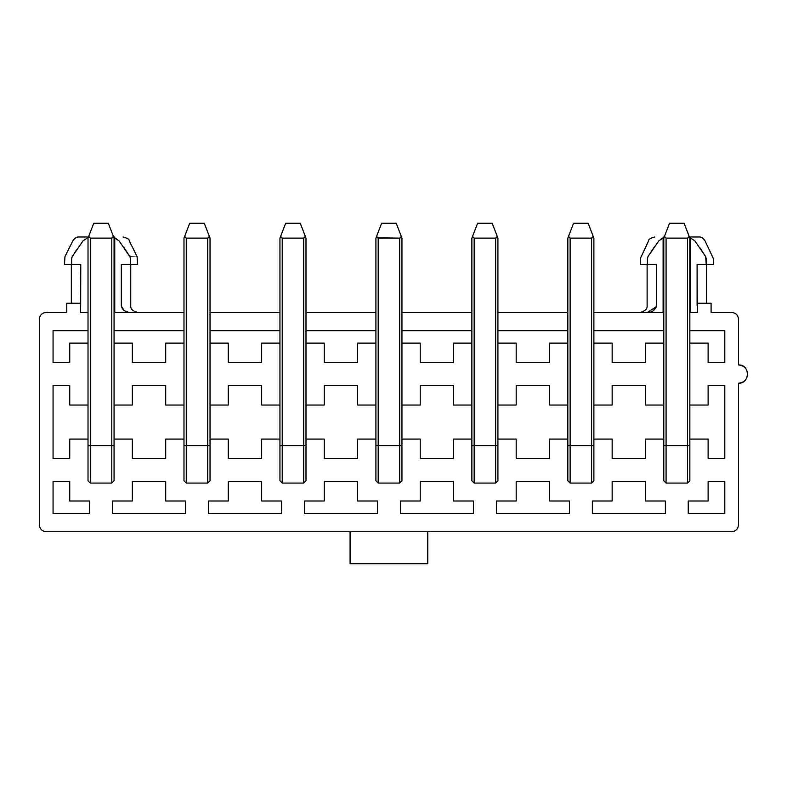 <?xml version="1.0" encoding="UTF-8"?>
<svg xmlns="http://www.w3.org/2000/svg" width="787" height="787" viewBox="0 0 787 787"><rect width="100%" height="100%" fill="white"/><g stroke="black" fill="none" stroke-linecap="round" stroke-linejoin="round"><path stroke-width="1.18" d="M350.087 563.718L350.087 531.737L350.087 563.718L427.774 563.718L427.774 531.737L427.774 563.718L350.087 563.718M738.511 364.942C750.296 364.44 750.296 383.722 738.511 383.22L738.511 524.88C738.078 529.012 735.786 531.294 731.654 531.737L46.207 531.737C42.075 531.294 39.783 529.012 39.35 524.88L39.35 319.247C39.783 315.105 42.075 312.823 46.207 312.39C42.075 312.823 39.783 315.105 39.35 319.247L39.35 524.88C39.783 529.012 42.075 531.294 46.207 531.737L731.654 531.737C735.786 531.294 738.078 529.012 738.511 524.88L738.511 383.22C744.02 382.639 747.07 379.59 747.65 374.081C747.07 368.572 744.02 365.522 738.511 364.942L738.511 319.247L738.511 364.942M731.654 312.39C735.786 312.823 738.078 315.105 738.511 319.247C738.078 315.105 735.786 312.823 731.654 312.39L711.094 312.39L711.094 303.251L697.38 303.251L697.38 312.39L689.845 312.39L697.38 312.39L697.38 303.251L711.094 303.251L711.094 312.39L731.654 312.39M279.946 330.668L210.031 330.668L279.946 330.668M375.911 330.668L305.995 330.668L375.911 330.668M183.981 330.668L114.066 330.668L183.981 330.668M53.063 330.668L53.063 362.659L53.063 330.668L88.016 330.668L53.063 330.668M724.797 330.668L689.845 330.668L724.797 330.668L724.797 362.659L724.797 330.668M567.83 330.668L497.915 330.668L567.83 330.668M663.795 330.668L593.88 330.668L663.795 330.668M471.866 330.668L401.95 330.668L471.866 330.668M473.469 513.458L473.469 501.004L473.469 513.458L400.445 513.458L473.469 513.458M400.445 501.004L400.445 513.458L400.445 501.004L420.228 501.004L420.228 481.467L453.587 481.467L453.587 501.004L473.469 501.004L453.587 501.004L453.587 481.467L420.228 481.467L420.228 501.004L400.445 501.004M377.504 513.458L377.504 501.004L377.504 513.458L304.48 513.458L377.504 513.458M304.48 501.004L304.48 513.458L304.48 501.004L324.274 501.004L324.274 481.467L357.632 481.467L357.632 501.004L377.504 501.004L357.632 501.004L357.632 481.467L324.274 481.467L324.274 501.004L304.48 501.004M724.797 513.458L724.797 481.467L724.797 513.458L688.241 513.458L724.797 513.458M688.241 501.004L688.241 513.458L688.241 501.004L708.123 501.004L708.123 481.467L724.797 481.467L708.123 481.467L708.123 501.004L688.241 501.004M665.399 513.458L665.399 501.004L665.399 513.458L592.375 513.458L665.399 513.458M592.375 501.004L592.375 513.458L592.375 501.004L612.158 501.004L612.158 481.467L645.517 481.467L645.517 501.004L665.399 501.004L645.517 501.004L645.517 481.467L612.158 481.467L612.158 501.004L592.375 501.004M569.434 513.458L569.434 501.004L569.434 513.458L496.41 513.458L569.434 513.458M496.41 501.004L496.41 513.458L496.41 501.004L516.193 501.004L516.193 481.467L549.552 481.467L549.552 501.004L569.434 501.004L549.552 501.004L549.552 481.467L516.193 481.467L516.193 501.004L496.41 501.004M208.516 513.458L281.539 513.458L281.539 501.004L281.539 513.458L208.516 513.458L208.516 501.004L208.516 513.458M185.584 513.458L185.584 501.004L185.584 513.458L112.551 513.458L185.584 513.458M112.551 501.004L112.551 513.458L112.551 501.004L132.344 501.004L132.344 481.467L165.703 481.467L165.703 501.004L185.584 501.004L165.703 501.004L165.703 481.467L132.344 481.467L132.344 501.004L112.551 501.004M53.063 481.467L53.063 513.458L89.62 513.458L89.62 501.004L89.62 513.458L53.063 513.458L53.063 481.467L69.738 481.467L69.738 501.004L89.62 501.004L69.738 501.004L69.738 481.467L53.063 481.467M708.123 405.039L689.845 405.039L708.123 405.039L708.123 385.502L724.797 385.502L724.797 458.614L708.123 458.614L708.123 439.087L689.845 439.087L708.123 439.087L708.123 458.614L724.797 458.614L724.797 385.502L708.123 385.502L708.123 405.039M88.016 405.039L69.738 405.039L88.016 405.039M69.738 439.087L88.016 439.087L69.738 439.087L69.738 458.614L53.063 458.614L53.063 385.502L69.738 385.502L69.738 405.039L69.738 385.502L53.063 385.502L53.063 458.614L69.738 458.614L69.738 439.087M663.795 312.39L593.88 312.39L663.795 312.39M567.83 312.39L497.915 312.39L567.83 312.39M471.866 312.39L401.95 312.39L471.866 312.39M375.911 312.39L305.995 312.39L375.911 312.39M279.946 312.39L210.031 312.39L279.946 312.39M183.981 312.39L114.066 312.39L183.981 312.39M88.016 312.39L80.481 312.39L80.481 303.251L66.767 303.251L66.767 312.39L46.207 312.39L66.767 312.39L66.767 303.251L80.481 303.251L80.481 312.39L88.016 312.39M261.668 458.614L228.309 458.614L228.309 439.087L210.031 439.087L228.309 439.087L228.309 458.614L261.668 458.614L261.668 439.087L261.668 458.614M210.031 405.039L228.309 405.039L228.309 385.502L261.668 385.502L261.668 405.039L279.946 405.039L261.668 405.039L261.668 385.502L228.309 385.502L228.309 405.039L210.031 405.039M279.946 439.087L261.668 439.087L279.946 439.087M724.797 362.659L708.123 362.659L708.123 343.122L689.845 343.122L708.123 343.122L708.123 362.659L724.797 362.659M279.946 343.122L261.668 343.122L261.668 362.659L228.309 362.659L228.309 343.122L210.031 343.122L228.309 343.122L228.309 362.659L261.668 362.659L261.668 343.122L279.946 343.122M324.274 343.122L305.995 343.122L324.274 343.122L324.274 362.659L324.274 343.122M375.911 343.122L357.632 343.122L357.632 362.659L324.274 362.659L357.632 362.659L357.632 343.122L375.911 343.122M183.981 343.122L165.703 343.122L165.703 362.659L132.344 362.659L132.344 343.122L114.066 343.122L132.344 343.122L132.344 362.659L165.703 362.659L165.703 343.122L183.981 343.122M88.016 343.122L69.738 343.122L69.738 362.659L53.063 362.659L69.738 362.659L69.738 343.122L88.016 343.122M516.193 343.122L497.915 343.122L516.193 343.122L516.193 362.659L516.193 343.122M567.83 343.122L549.552 343.122L549.552 362.659L516.193 362.659L549.552 362.659L549.552 343.122L567.83 343.122M663.795 343.122L645.517 343.122L645.517 362.659L612.158 362.659L612.158 343.122L593.88 343.122L612.158 343.122L612.158 362.659L645.517 362.659L645.517 343.122L663.795 343.122M471.866 343.122L453.587 343.122L453.587 362.659L420.228 362.659L420.228 343.122L401.95 343.122L420.228 343.122L420.228 362.659L453.587 362.659L453.587 343.122L471.866 343.122M208.516 501.004L228.309 501.004L228.309 481.467L261.668 481.467L261.668 501.004L281.539 501.004L261.668 501.004L261.668 481.467L228.309 481.467L228.309 501.004L208.516 501.004M593.88 405.039L612.158 405.039L612.158 385.502L645.517 385.502L645.517 405.039L663.795 405.039L645.517 405.039L645.517 385.502L612.158 385.502L612.158 405.039L593.88 405.039M663.795 439.087L645.517 439.087L645.517 458.614L612.158 458.614L612.158 439.087L593.88 439.087L612.158 439.087L612.158 458.614L645.517 458.614L645.517 439.087L663.795 439.087M165.703 405.039L183.981 405.039L165.703 405.039L165.703 385.502L165.703 405.039M183.981 439.087L165.703 439.087L165.703 458.614L132.344 458.614L132.344 439.087L114.066 439.087L132.344 439.087L132.344 458.614L165.703 458.614L165.703 439.087L183.981 439.087M114.066 405.039L132.344 405.039L132.344 385.502L165.703 385.502L132.344 385.502L132.344 405.039L114.066 405.039M497.915 405.039L516.193 405.039L516.193 385.502L549.552 385.502L549.552 405.039L567.83 405.039L549.552 405.039L549.552 385.502L516.193 385.502L516.193 405.039L497.915 405.039M567.83 439.087L549.552 439.087L549.552 458.614L516.193 458.614L516.193 439.087L497.915 439.087L516.193 439.087L516.193 458.614L549.552 458.614L549.552 439.087L567.83 439.087M453.587 405.039L471.866 405.039L453.587 405.039L453.587 385.502L453.587 405.039M471.866 439.087L453.587 439.087L453.587 458.614L420.228 458.614L420.228 439.087L401.95 439.087L420.228 439.087L420.228 458.614L453.587 458.614L453.587 439.087L471.866 439.087M401.95 405.039L420.228 405.039L420.228 385.502L453.587 385.502L420.228 385.502L420.228 405.039L401.95 405.039M357.632 405.039L375.911 405.039L357.632 405.039L357.632 385.502L357.632 405.039M375.911 439.087L357.632 439.087L357.632 458.614L324.274 458.614L324.274 439.087L305.995 439.087L324.274 439.087L324.274 458.614L357.632 458.614L357.632 439.087L375.911 439.087M305.995 405.039L324.274 405.039L324.274 385.502L357.632 385.502L324.274 385.502L324.274 405.039L305.995 405.039M87.327 238.028L87.327 236.985C76.172 236.985 76.172 236.985 87.327 236.985L87.327 238.028L83.088 240.773L72.227 256.582L71.627 258.628L71.627 264.402L80.766 264.402L80.49 306.871M71.637 258.48L71.715 257.841M74.608 252.834L76.605 249.813M690.533 238.028L690.533 312.39L690.524 236.985L698.856 236.985C701.01 236.739 703.057 237.999 704.995 240.773L713.376 258.628L713.376 264.402L706.234 264.402L705.634 256.582L694.773 240.773L690.533 238.028M697.321 306.812L697.095 264.402L706.234 264.402L697.095 264.402L697.095 305.533M699.761 247.6L705.614 256.562M124.13 310.353L122.88 309.222M123.077 236.985C127.484 238.176 129.521 239.435 129.216 240.773L137.115 256.582L137.597 264.402L121.316 264.402L121.316 305.533C133.967 305.533 133.967 305.533 121.316 305.533C122.654 310.127 125.704 312.419 130.455 312.39C125.143 312.114 122.093 309.832 121.316 305.533L121.316 264.402L130.455 264.402L130.455 258.628L129.855 256.582L118.994 240.773L114.745 238.028L114.754 312.39L114.754 238.028L116.309 238.677M123.874 247.443L129.845 256.562C139.624 256.582 139.624 256.582 129.855 256.582L130.455 258.628C140.066 258.628 140.066 258.628 130.455 258.628L130.455 264.402C140.066 264.402 140.066 264.402 130.455 264.402M121.316 305.533C133.967 305.533 133.967 305.533 121.316 305.533L121.326 305.71M121.375 306.202L124.09 310.363M661.228 238.845L663.107 238.028L663.107 312.39L663.107 238.028L658.867 240.773L648.006 256.582L647.406 258.628L647.406 264.402L656.545 264.402L656.545 305.533C655.079 310.294 652.029 312.577 647.406 312.39L656.378 306.684M656.545 305.533C643.894 305.533 643.894 305.533 656.545 305.533C643.894 305.533 643.894 305.533 656.545 305.533L656.545 264.402L647.406 264.402L647.406 258.52M656.279 307.068L653.043 310.826M648.065 256.493L654.774 246.311M80.668 306.113L80.766 264.402L64.485 264.402L64.967 256.582L72.866 240.773C74.804 237.999 76.851 236.739 79.005 236.985L87.327 236.985L87.337 238.038M71.627 264.402C62.016 264.402 62.016 264.402 71.627 264.402L71.627 258.628C62.016 258.628 62.016 258.628 71.627 258.628L72.227 256.582C62.596 256.582 62.596 256.582 72.227 256.582C62.458 256.582 62.458 256.582 72.227 256.582L83.088 240.773C69.394 240.773 69.394 240.773 83.088 240.773C69.394 240.773 69.394 240.773 83.088 240.773M71.627 258.628C62.016 258.628 62.016 258.628 71.627 258.628M80.481 305.533L80.49 307.156M697.371 307.156L697.38 305.533L697.371 307.156M706.234 264.402C715.845 264.402 715.845 264.402 706.234 264.402L706.234 258.628C715.845 258.628 715.845 258.628 706.234 258.628C715.708 258.628 715.708 258.628 706.234 258.628L705.634 256.582C715.403 256.582 715.403 256.582 705.634 256.582C715.403 256.582 715.403 256.582 705.634 256.582L694.773 240.773C708.467 240.773 708.467 240.773 694.773 240.773L694.773 240.773C708.467 240.773 708.467 240.773 694.773 240.773M130.455 258.628C140.066 258.628 140.066 258.628 130.455 258.628M129.855 256.582C139.624 256.582 139.624 256.582 129.855 256.582L118.994 240.773C132.688 240.773 132.688 240.773 118.994 240.773C132.688 240.773 132.688 240.773 118.994 240.773L114.754 238.028L114.754 236.985C125.91 236.985 125.91 236.985 114.754 236.985L114.754 238.028L114.754 236.985M663.107 236.985L663.107 238.028L663.107 236.985C651.951 236.985 651.951 236.985 663.107 236.985M662.861 238.117L661.69 238.609M647.406 258.628C637.795 258.628 637.795 258.628 647.406 258.628C637.972 258.618 637.972 258.618 647.406 258.628L648.006 256.582C638.237 256.582 638.237 256.582 648.006 256.582L658.867 240.773C645.173 240.773 645.173 240.773 658.867 240.773L663.107 238.028M658.867 240.773C645.173 240.773 645.173 240.773 658.867 240.773M648.006 256.582C638.237 256.582 638.237 256.582 648.006 256.582M647.406 264.402C637.795 264.402 637.795 264.402 647.406 264.402L640.264 264.402L640.264 258.628L648.645 240.773C648.34 239.435 650.377 238.176 654.784 236.985M663.795 480.778L663.795 238.127L663.795 480.778L666.077 483.07L663.795 480.778M689.845 238.127L689.845 480.778L687.563 483.07L666.077 483.07L666.077 445.59L663.795 445.59L666.077 445.59L666.077 238.127L664.464 236.395L663.795 238.127L669.511 223.282L664.464 236.395L666.077 238.127L666.077 483.07L687.563 483.07L689.845 480.778L689.845 238.127L684.129 223.282L689.176 236.395L687.563 238.127L687.563 445.59L689.845 445.59L687.563 445.59L687.563 483.07L687.563 445.59L666.077 445.59L687.563 445.59L687.563 238.127L666.077 238.127L687.563 238.127L688.566 237.507M593.88 238.127L593.88 480.778L591.598 483.07L570.122 483.07L567.83 480.778L567.83 238.127L567.83 480.778L570.122 483.07L591.598 483.07L593.88 480.778L593.88 238.127L588.164 223.282L593.211 236.395L591.598 238.127L591.598 445.59L593.88 445.59L591.598 445.59L591.598 483.07L591.598 445.59L570.122 445.59L570.122 483.07L570.122 445.59L567.83 445.59L570.122 445.59L570.122 238.127L568.499 236.395L567.83 238.127L573.546 223.282L588.164 223.282L573.546 223.282L568.499 236.395L570.122 238.127L591.598 238.127L570.122 238.127L570.122 445.59L591.598 445.59L591.598 238.127L592.611 237.507M474.158 483.07L471.866 480.778L471.866 238.127L471.866 480.778L474.158 483.07L474.158 445.59L471.866 445.59L474.158 445.59L474.158 238.127L472.534 236.395L471.866 238.127L477.581 223.282L472.534 236.395L474.158 238.127L474.158 483.07L495.633 483.07L474.158 483.07M497.915 238.127L497.915 480.778L495.633 483.07L497.915 480.778L497.915 238.127L492.209 223.282L497.246 236.395L495.633 238.127L495.633 445.59L497.915 445.59L495.633 445.59L495.633 483.07L495.633 445.59L474.158 445.59L495.633 445.59L495.633 238.127L474.158 238.127L495.633 238.127L496.646 237.507M399.668 483.07L378.193 483.07L375.911 480.778L375.911 238.127L375.911 480.778L378.193 483.07L399.668 483.07L399.668 445.59L378.193 445.59L378.193 483.07L378.193 445.59L375.911 445.59L378.193 445.59L378.193 238.127L376.579 236.395L375.911 238.127L381.616 223.282L376.579 236.395L378.193 238.127L378.193 445.59L401.95 445.59L401.95 480.778L399.668 483.07L401.95 480.778L401.95 238.127L401.95 445.59L399.668 445.59L399.668 483.07M114.066 238.127L114.066 480.778L111.784 483.07L90.298 483.07L88.016 480.778L88.016 238.127L88.685 236.395L88.016 238.127L88.016 480.778L90.298 483.07L111.784 483.07L114.066 480.778L114.066 238.127L108.35 223.282L113.397 236.395L111.784 238.127L111.784 445.59L114.066 445.59L111.784 445.59L111.784 483.07L111.784 445.59L90.298 445.59L90.298 483.07L90.298 445.59L88.016 445.59L90.298 445.59L90.298 238.127L88.685 236.395L93.732 223.282L108.35 223.282L93.732 223.282L88.685 236.395L90.298 238.127L111.784 238.127L90.298 238.127L90.298 445.59L111.784 445.59L111.784 238.127L112.433 237.822M210.031 238.127L210.031 480.778L207.738 483.07L186.263 483.07L183.981 480.778L183.981 238.127L184.65 236.395L183.981 238.127L183.981 480.778L186.263 483.07L207.738 483.07L210.031 480.778L210.031 238.127L204.315 223.282L209.362 236.395L207.738 238.127L207.738 445.59L210.031 445.59L207.738 445.59L207.738 483.07L207.738 445.59L186.263 445.59L186.263 483.07L186.263 445.59L183.981 445.59L186.263 445.59L186.263 238.127L184.65 236.395L189.697 223.282L204.315 223.282L189.697 223.282L184.65 236.395L186.263 238.127L207.738 238.127L186.263 238.127L186.263 445.59L207.738 445.59L207.738 238.127L208.398 237.822M305.995 238.127L305.995 480.778L303.703 483.07L282.228 483.07L279.946 480.778L279.946 238.127L280.615 236.395L279.946 238.127L279.946 480.778L282.228 483.07L303.703 483.07L305.995 480.778L305.995 238.127L300.28 223.282L305.317 236.395L303.703 238.127L303.703 445.59L305.995 445.59L303.703 445.59L303.703 483.07L303.703 445.59L282.228 445.59L282.228 483.07L282.228 445.59L279.946 445.59L282.228 445.59L282.228 238.127L280.615 236.395L285.651 223.282L300.28 223.282L285.651 223.282L280.615 236.395L282.228 238.127L303.703 238.127L282.228 238.127L282.228 445.59L303.703 445.59L303.703 238.127L304.362 237.822M663.795 238.127L664.464 236.395L663.795 238.127M663.795 459.303L663.795 445.59M688.212 237.822L687.563 238.127M592.247 237.822L591.598 238.127M567.83 238.127L568.499 236.395L567.83 238.127M567.83 459.303L567.83 445.59M471.866 238.127L472.534 236.395L471.866 238.127M471.866 459.303L471.866 445.59M496.282 237.822L495.633 238.127M375.911 238.127L376.579 236.395L375.911 238.127M377.534 237.822L399.668 238.127L399.668 445.59L399.668 238.127L378.193 238.127L377.219 237.546M375.911 459.303L375.911 445.59M400.317 237.822L401.281 236.395L401.95 238.127L396.245 223.282L401.95 238.127M400.681 237.507L399.668 238.127M112.787 237.507L111.784 238.127M88.016 238.127L88.685 236.395L88.016 238.127M88.016 459.303L88.016 445.59M208.752 237.507L207.738 238.127M183.981 238.127L184.65 236.395L183.981 238.127M279.946 459.303L279.946 445.59M304.717 237.507L303.703 238.127M279.946 238.127L280.615 236.395L279.946 238.127M684.129 223.282L669.511 223.282L684.129 223.282M492.209 223.282L477.581 223.282L492.209 223.282M396.245 223.282L381.616 223.282L396.245 223.282M130.74 264.402L130.74 305.533C130.376 308.868 132.659 311.15 137.597 312.39M647.121 264.402L647.121 305.533C647.485 308.868 645.202 311.15 640.264 312.39M71.342 264.402L71.342 303.251M706.519 303.251L706.519 264.402"/></g></svg>
